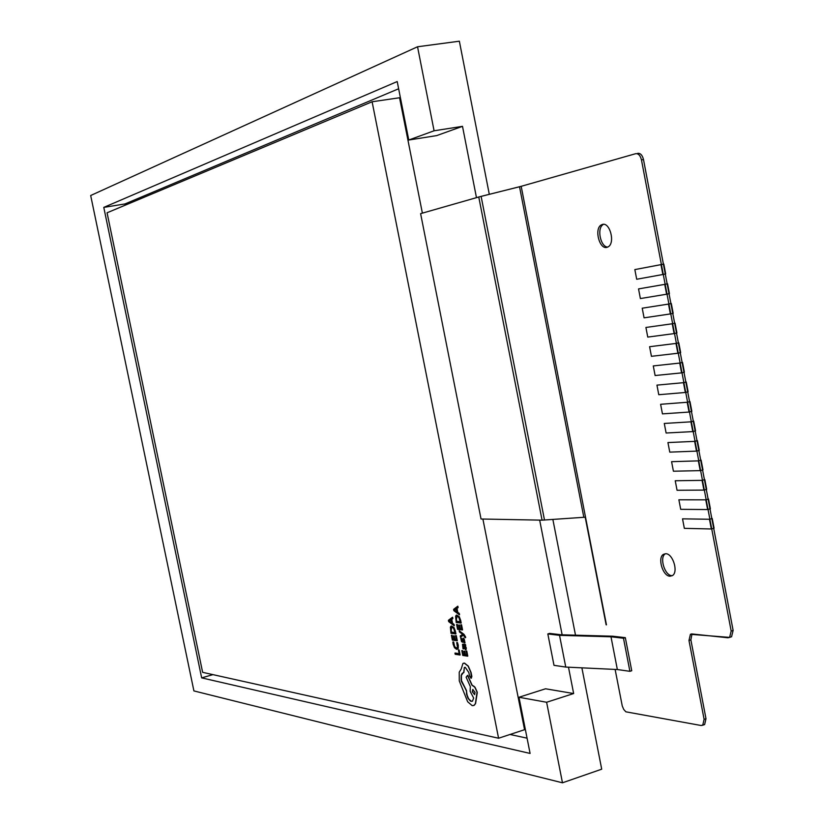 <?xml version="1.0" encoding="UTF-8"?>
<svg xmlns="http://www.w3.org/2000/svg" width="824" height="824" viewBox="0 0 824 824"><rect width="100%" height="100%" fill="white"/><g stroke="black" fill="none" stroke-linecap="round" stroke-linejoin="round"><path stroke-width="1.24" d="M705.777 499.828L678.883 499.808L680.706 509.325L707.631 509.551L705.777 499.828L678.883 499.808L680.706 509.325L707.631 509.551L705.777 499.828L708.537 499.056L705.777 499.828M710.381 508.779L707.631 509.551L710.381 508.779L708.537 499.056L710.381 508.779M709.474 519.264L682.529 518.842L684.342 528.349L711.328 528.977L709.474 519.264L682.529 518.842L684.342 528.349L711.328 528.977L709.474 519.264L712.224 518.481L709.474 519.264M714.078 528.184L711.328 528.977L714.078 528.184L712.224 518.481L714.078 528.184M702.069 480.361L675.237 480.752L677.06 490.28L703.923 490.095L702.069 480.361L675.237 480.752L677.06 490.28L703.923 490.095L702.069 480.361L704.829 479.609L702.069 480.361M706.683 489.343L703.923 490.095L706.683 489.343L704.829 479.609L706.683 489.343M698.361 460.873L671.591 461.677L673.414 471.215L700.215 470.628L698.361 460.873L671.591 461.677L673.414 471.215L700.215 470.628L698.361 460.873L701.121 460.142L698.361 460.873M702.975 469.876L700.215 470.628L702.975 469.876L701.121 460.142L702.975 469.876M694.642 441.365L667.934 442.57L669.768 452.129L696.496 451.119L694.642 441.365L667.934 442.57L669.768 452.129L696.496 451.119L694.642 441.365L697.413 440.644L694.642 441.365M699.267 450.398L696.496 451.119L699.267 450.398L697.413 440.644L699.267 450.398M690.924 421.826L664.278 423.454L666.111 433.012L692.778 431.601L690.924 421.826L664.278 423.454L666.111 433.012L692.778 431.601L690.924 421.826L693.695 421.126L690.924 421.826M695.559 430.89L692.778 431.601L695.559 430.89L693.695 421.126L695.559 430.89M687.195 402.267L660.611 404.296L662.444 413.875L689.06 412.052L687.195 402.267L660.611 404.296L662.444 413.875L689.06 412.052L687.195 402.267L689.976 401.576L687.195 402.267M691.841 411.351L689.06 412.052L691.841 411.351L689.976 401.576L691.841 411.351M683.467 382.676L656.944 385.127L658.778 394.717L685.331 392.471L683.467 382.676L656.944 385.127L658.778 394.717L685.331 392.471L683.467 382.676L686.248 382.006L683.467 382.676M688.112 391.791L685.331 392.471L688.112 391.791L686.248 382.006L688.112 391.791M679.728 363.065L653.278 365.928L655.111 375.528L681.602 372.881L679.728 363.065L653.278 365.928L655.111 375.528L681.602 372.881L679.728 363.065L682.519 362.406L679.728 363.065M684.384 372.211L681.602 372.881L684.384 372.211L682.519 362.406L684.384 372.211M675.989 343.433L649.6 346.708L651.434 356.318L677.864 353.249L675.989 343.433L649.6 346.708L651.434 356.318L677.864 353.249L675.989 343.433L678.791 342.784L675.989 343.433M680.655 352.6L677.864 353.249L680.655 352.6L678.791 342.784L680.655 352.6M672.25 323.77L645.913 327.468L647.757 337.088L674.114 333.607L672.25 323.77L645.913 327.468L647.757 337.088L674.114 333.607L672.25 323.77L675.052 323.142L672.25 323.77M676.916 332.968L674.114 333.607L676.916 332.968L675.052 323.142L676.916 332.968M668.501 304.087L642.226 308.197L644.069 317.837L670.375 313.934L668.501 304.087L642.226 308.197L644.069 317.837L670.375 313.934L668.501 304.087L671.303 303.469L668.501 304.087M673.177 313.305L670.375 313.934L673.177 313.305L671.303 303.469L673.177 313.305M664.741 284.373L638.538 288.905L640.382 298.556L666.616 294.23L664.741 284.373L638.538 288.905L640.382 298.556L666.616 294.23L664.741 284.373L667.553 283.775L664.741 284.373M669.428 293.622L666.616 294.23L669.428 293.622L667.553 283.775L669.428 293.622M660.982 264.638L634.841 269.592L636.694 279.254L662.867 274.505L660.982 264.638L634.841 269.592L636.694 279.254L662.867 274.505L660.982 264.638L663.804 264.051L660.982 264.638M665.679 273.918L662.867 274.505L665.679 273.918L663.804 264.051L665.679 273.918M670.036 576.213L672.374 575.615C678.657 572.247 672.92 553.45 665.71 553.728L663.433 554.346C657.212 557.735 662.805 576.316 670.036 576.213L672.374 575.615C678.657 572.247 672.92 553.45 665.71 553.728L663.433 554.346C657.212 557.735 662.805 576.316 670.036 576.213M672.302 575.657L671.941 575.646C664.7 575.749 659.118 557.179 665.349 553.79L663.433 554.346L665.349 553.79C659.118 557.179 664.7 575.749 671.941 575.646L672.302 575.657M606.866 247.385L608.4 246.706C615.312 242.555 609.832 222.037 602.457 224.416L600.984 225.086C594.135 229.268 599.481 249.559 606.866 247.385L608.4 246.706C615.312 242.555 609.832 222.037 602.457 224.416L600.984 225.086C594.135 229.268 599.481 249.559 606.866 247.385M606.134 624.819L585.205 517.204L606.134 624.819M625.323 637.663L612.706 636.21L562.143 634.81L612.706 636.21L625.323 637.663L631.74 670.736L629.896 671.323L617.351 669.531L565.758 667.069L553.996 665.339L547.826 633.934L553.996 665.339L565.758 667.069L559.537 635.345L547.826 633.934L549.608 633.399L547.826 633.934L559.537 635.345L565.758 667.069L617.351 669.531L610.996 636.787L559.537 635.345L610.996 636.787L617.351 669.531L629.896 671.323L631.74 670.736L625.323 637.663L623.48 638.24L629.896 671.323L623.48 638.24L610.996 636.787L623.48 638.24L625.323 637.663M641.463 159.907L731.176 631.04L733.123 630.422L731.558 636.767L729.611 637.395L731.176 631.04L733.123 630.422L731.558 636.767L729.611 637.395L731.176 631.04L641.463 159.907C640.33 155.468 638.394 153.398 635.664 153.697L521.18 186.317L635.664 153.697C638.394 153.398 640.33 155.468 641.463 159.907L643.493 159.557L733.123 630.422L643.493 159.557L641.463 159.907M615.126 669.428L622.254 705.952L623.716 709.423L625.859 711.812L701.069 725.501L702.748 725.213L704.108 719.342L688.977 640.464L690.419 634.305L729.611 637.395L727.922 637.776L691.985 633.955L690.873 639.857L688.977 640.464L690.419 634.305L691.985 633.955L690.873 639.857L688.977 640.464L704.108 719.342L705.993 718.693L690.873 639.857L705.993 718.693L704.633 724.564L702.748 725.213L704.108 719.342L705.993 718.693L704.633 724.564L701.069 725.501L625.859 711.812L623.716 709.423L622.254 705.952L615.126 669.428M607.772 247.076C600.634 247.21 596.617 228.547 602.952 224.705L600.984 225.086L602.952 224.705C596.617 228.547 600.634 247.21 607.772 247.076M637.694 153.357C640.423 153.048 642.36 155.118 643.493 159.557C642.36 155.118 640.423 153.048 637.694 153.357M420.611 213.643L481.041 519.007L542.068 520.16L585.205 517.204L542.068 520.16L481.041 519.007L420.611 213.643L478.765 196.998L521.18 186.317L606.454 624.85L521.18 186.317L519.532 186.76L583.825 517.256L519.532 186.76L481.113 196.37L544.499 520.078L481.113 196.37L478.765 196.998L542.068 520.16L478.765 196.998L420.611 213.643M561.237 634.779L549.608 633.399L561.237 634.779M458.123 607.576L457.681 606.268L453.602 609.369L453.859 610.677L459.38 614.807L459.112 613.458L457.608 612.397L456.826 608.452L457.948 607.628L457.681 606.268L453.602 609.369L453.859 610.677L459.555 614.755L459.287 613.406L457.784 612.345L457.001 608.4L458.123 607.576L457.856 606.217L458.123 607.576L456.826 608.452L458.123 607.576M461.553 624.798L460.822 624.777L461.594 628.65L459.977 628.444L459.473 625.014L458.752 625.004L459.421 628.382L457.887 628.187L457.33 624.489L456.609 624.479L457.577 629.34L462.563 629.896L461.553 624.798L460.822 624.777L461.594 628.65L459.977 628.444L459.473 625.014L458.752 625.004L459.421 628.382L457.887 628.187L457.33 624.489L456.609 624.479L457.577 629.34L462.388 629.948L460.822 624.777L461.553 624.798L462.388 629.948L461.553 624.798M459.411 628.3L458.062 628.135L457.33 624.489L456.609 624.479L457.887 628.187L459.411 628.3M461.584 628.578L460.153 628.393L459.473 625.014L458.752 625.004L459.977 628.444L461.584 628.578M463.953 634.305L459.205 630.782L459.442 632.008L462.717 634.367L460.225 635.932L460.492 637.261L463.407 635.067L464.932 637.611L465.653 637.632L465.55 636.87L463.953 634.305L459.205 630.782L459.442 632.008L462.717 634.367L460.225 635.932L460.492 637.261L463.407 635.067L464.932 637.611L465.375 636.921L463.778 634.356L459.205 630.782L463.953 634.305L465.478 637.683L463.953 634.305M463.335 639.64L464.221 642.802L465.024 642.833L464.2 639.022L463.294 638.157L464.2 639.022L465.024 642.833L463.119 638.209L462.316 641.288L461.512 638.229L460.75 638.209L461.564 641.69L462.933 642.287L463.428 639.434L464.221 642.802L464.849 642.885L464.025 639.074L463.119 638.209L462.151 641.319L461.512 638.229L460.75 638.209L461.564 641.69L462.933 642.287L463.428 639.434L463.098 642.236L463.335 639.64M463.243 644.141L465.467 644.461L462.48 644.296L463.037 648.818L463.624 648.9L462.758 646.634L463.335 645.388L463.871 647.406L465.817 649.734L465.292 644.512L462.48 644.296L463.037 648.818L463.788 648.849L463.129 645.377L463.788 648.849L462.758 646.634L463.335 645.388L465.447 649.806L466.065 649.333L464.993 645.625L465.704 645.645L465.467 644.461L463.243 644.141M466.209 647.757L465.22 645.656L466.24 649.281L466.209 647.757M455.414 631.287L454.024 627.548L451.377 625.972L454.024 627.548L455.929 633.872L453.849 627.6L451.016 626.127L450.398 627.167L451.006 633.306L455.754 633.924L453.849 627.6L451.016 626.127L450.398 627.167L451.006 633.306L455.929 633.872L455.414 631.287M372.108 101.764L107.069 212.788L202.632 672.332L498.582 738.232L372.108 101.764L399.558 97.747L422.382 213.138L399.558 97.747L372.108 101.764L107.069 212.788L202.632 672.332L498.582 738.232L524.558 729.693L482.895 519.038L524.558 729.693L498.582 738.232L372.108 101.764M459.153 650.002L458.432 649.981L459.174 653.72L455.126 653.03L459.164 653.638L455.126 653.03L455.198 654.297L460.142 654.956L459.153 650.002L458.432 649.981L459.174 653.72L454.961 653.092L455.198 654.297L459.967 655.008L458.432 649.981L459.153 650.002L460.142 654.956L459.153 650.002M457.474 642.555L456.712 642.535L457.495 647.345L456.311 648.066L454.693 646.871L453.663 642.03L452.86 641.999L454.488 647.716L456.609 649.343L458.093 648.385L457.474 642.555L456.712 642.535L457.495 647.345L456.311 648.066L454.693 646.871L453.499 642.081L452.86 641.999L453.663 642.03L453.828 644.203L453.663 642.03L452.86 641.999L453.107 644.183L454.488 647.716L456.609 649.343L458.093 648.385L458.093 645.254L456.712 642.535L457.474 642.555L458.268 645.202L457.474 642.555M458.257 648.334L458.268 645.202L457.701 649.116L458.257 648.334M454.858 646.819L453.828 644.203L454.858 646.819L456.486 648.014L454.858 646.819M456.29 635.654L455.569 635.634L456.331 639.476L454.735 639.249L454.24 635.85L453.519 635.829L454.189 639.177L452.675 638.971L452.118 635.304L451.408 635.283L452.366 640.104L457.299 640.712L455.744 635.582L456.331 639.476L454.735 639.249L454.24 635.85L453.519 635.829L454.189 639.177L452.675 638.971L452.118 635.304L451.408 635.283L452.366 640.104L457.124 640.763L455.569 635.634L456.29 635.654L457.299 640.712L456.29 635.654M454.178 639.105L452.839 638.919L452.118 635.304L451.408 635.283L452.675 638.971L454.178 639.105M456.321 639.393L454.91 639.197L454.24 635.85L453.519 635.829L454.735 639.249L456.321 639.393M452.881 618.567L452.438 617.279L448.411 620.297L448.668 621.595L454.127 625.746L453.859 624.407L452.376 623.346L451.593 619.432L452.706 618.618L452.438 617.279L448.411 620.297L448.668 621.595L454.302 625.694L454.034 624.355L452.551 623.294L451.768 619.38L452.881 618.567L452.613 617.227L452.881 618.567L451.593 619.432L452.881 618.567M466.775 651.022L466.044 650.991L466.817 654.864L465.189 654.616L464.695 651.187L463.964 651.156L464.633 654.534L463.088 654.308L462.542 650.61L461.811 650.589L462.779 655.441L467.785 656.11L466.775 651.022L466.044 650.991L466.817 654.864L465.189 654.616L464.695 651.187L463.964 651.156L464.633 654.534L463.088 654.308L462.542 650.61L461.811 650.589L462.779 655.441L467.62 656.161L466.044 650.991L466.775 651.022L467.62 656.161L466.775 651.022M464.623 654.452L463.263 654.246L462.542 650.61L461.811 650.589L463.088 654.308L464.623 654.452M466.806 654.781L465.364 654.565L464.695 651.187L463.964 651.156L465.189 654.616L466.806 654.781M460.678 620.4L459.267 616.64L456.599 615.075L459.267 616.64L461.193 623.006L459.092 616.692L456.228 615.229L455.6 616.29L456.208 622.481L461.018 623.057L459.092 616.692L456.228 615.229L455.6 616.29L456.208 622.481L461.193 623.006L460.678 620.4M464.53 663.104L463.552 663.196L464.53 663.104L468.289 666.101L464.53 663.104L462.923 663.485L461.203 669.036L459.236 672.188L459.277 680.912L467.661 701.76L472.204 705.653L474.088 705.313L475.407 703.593L477.106 692.613L475.839 688.916L473.954 686.227L471.946 685.207L467.527 675.392L466.116 677.153L470.308 686.526L470.144 691.326L473.666 698.041L472.44 701.234L470.473 701.111L467.466 697.114L466.343 690.697L461.152 680.356L461.224 675.381L462.058 673.538L463.696 672.611L464.345 667.481L465.22 667.306L468.856 672.569L469.505 675.979L471.338 678.173L470.885 672.518L468.114 666.153L464.355 663.155L462.923 663.485L461.203 669.036L459.236 672.188L459.277 680.912L467.661 701.76L472.204 705.653L474.088 705.313L475.407 703.593L477.096 691.769L474.923 687.082L472.121 685.156L467.702 675.33L466.116 677.153L470.308 686.526L470.144 691.326L473.666 698.041L472.44 701.234L470.473 701.111L468.114 698.422L466.538 694.127L466.518 690.646L461.471 681.149L461.399 675.33L463.294 672.672L461.399 675.33L461.316 680.305L466.518 690.646L466.703 694.076L466.518 690.646L461.296 681.201L461.224 675.381L462.346 673.218L463.871 672.559L464.345 667.481L465.22 667.306L468.856 672.569L469.505 675.979L470.988 678.245L471.853 676.422L471.06 672.466L468.289 666.101L470.885 672.518L468.114 666.153L464.53 663.104M471.297 678.193L471.853 676.422L471.06 672.466L471.853 676.422L471.297 678.193M471.462 701.389L468.65 698.958L466.703 694.076L468.65 698.958L471.462 701.389M475.582 703.531L477.096 691.769L474.923 687.082L472.121 685.156L467.702 675.33L471.946 685.207L474.758 687.134L477.281 692.551L475.582 703.531L474.264 705.251L475.582 703.531M473.573 705.571L474.264 705.251L473.573 705.571M436.658 135.61L408.766 140.018L397.209 81.555L103.783 207.391L201.664 677.874L530.09 753.435L518.986 697.259L546.621 702.264L573.648 693.54L546.621 702.264L562.473 782.8L601.705 769.183L581.888 667.842L601.705 769.183L562.473 782.8L546.621 702.264L518.986 697.259L545.56 688.782L573.648 693.54L568.488 667.193L573.648 693.54L545.56 688.782L518.986 697.259L530.09 753.435L201.664 677.874L212.953 674.629L201.664 677.874L103.783 207.391L124.97 203.94L125.227 205.176L124.97 203.94L103.783 207.391L397.209 81.555L408.766 140.018L434.083 130.789L417.541 46.772L90.681 195.515L193.908 690.914L562.473 782.8L193.908 690.914L90.681 195.515L417.541 46.772L459.359 41.2L489.302 194.32L459.359 41.2L417.541 46.772L434.083 130.789L462.501 126.34L476.468 197.647L462.501 126.34L436.658 135.61L408.766 140.018L434.083 130.789L462.501 126.34L436.658 135.61M539.669 520.119L562.256 635.417L539.669 520.119M398.631 88.776L124.97 203.94L398.631 88.776M510.015 734.472L527.072 738.17L510.015 734.472M575.502 635.18L552.873 519.481L575.502 635.18M451.315 632.163L454.972 632.636L453.643 628.424L452.067 627.239L450.934 628.104L451.315 632.163L454.961 632.564L451.49 632.111L451.202 630.7L451.315 632.163L454.972 632.636L453.643 628.424L452.067 627.239L450.934 628.104L451.315 632.163M451.696 627.249L451.202 630.7L451.696 627.249M451.768 622.893L451.14 619.741L449.152 621.028L451.768 622.893L451.14 619.741L449.327 621.008L451.768 622.893M449.152 621.028L451.15 619.803L449.152 621.028M453.859 624.407L452.551 623.294L451.593 619.432L452.376 623.346L454.034 624.355L454.127 625.746L453.859 624.407M464.664 648.22L465.344 648.56L465.467 647.427L463.799 645.449L464.664 648.22L465.364 648.55L465.467 647.427L463.799 645.449L465.364 648.55L464.396 646.995L464.664 648.22M463.994 645.48L464.396 646.995L463.994 645.48M461.749 640.918L461.512 638.229L460.75 638.209L461.337 638.281L462.326 641.268L461.749 640.918M456.517 621.327L460.225 621.77L458.886 617.516L457.289 616.342L456.146 617.227L456.517 621.327L460.214 621.698L456.692 621.275L456.403 619.854L456.517 621.327L460.225 621.77L458.886 617.516L457.289 616.342L456.146 617.227L456.517 621.327M456.918 616.352L456.403 619.854L456.918 616.352M456.99 611.954L456.352 608.771L454.343 610.1L456.99 611.954L456.352 608.771L454.518 610.079L456.99 611.954M454.343 610.1L454.889 610.275L454.343 610.1M459.112 613.458L457.784 612.345L456.826 608.452L457.608 612.397L459.287 613.406L459.38 614.807L459.112 613.458M456.372 608.833L454.642 609.987L456.372 608.833M475.026 692.294L472.708 689.513L472.327 691.799L474.655 694.57L475.026 692.294L472.708 689.513L472.327 691.799L474.655 694.57L475.026 692.294M472.945 689.42L472.502 691.738L474.593 694.611L472.502 691.738L472.945 689.42M465.704 645.645L465.467 644.461L465.704 645.645M690.419 634.305L691.583 633.934L690.419 634.305"/></g></svg>

